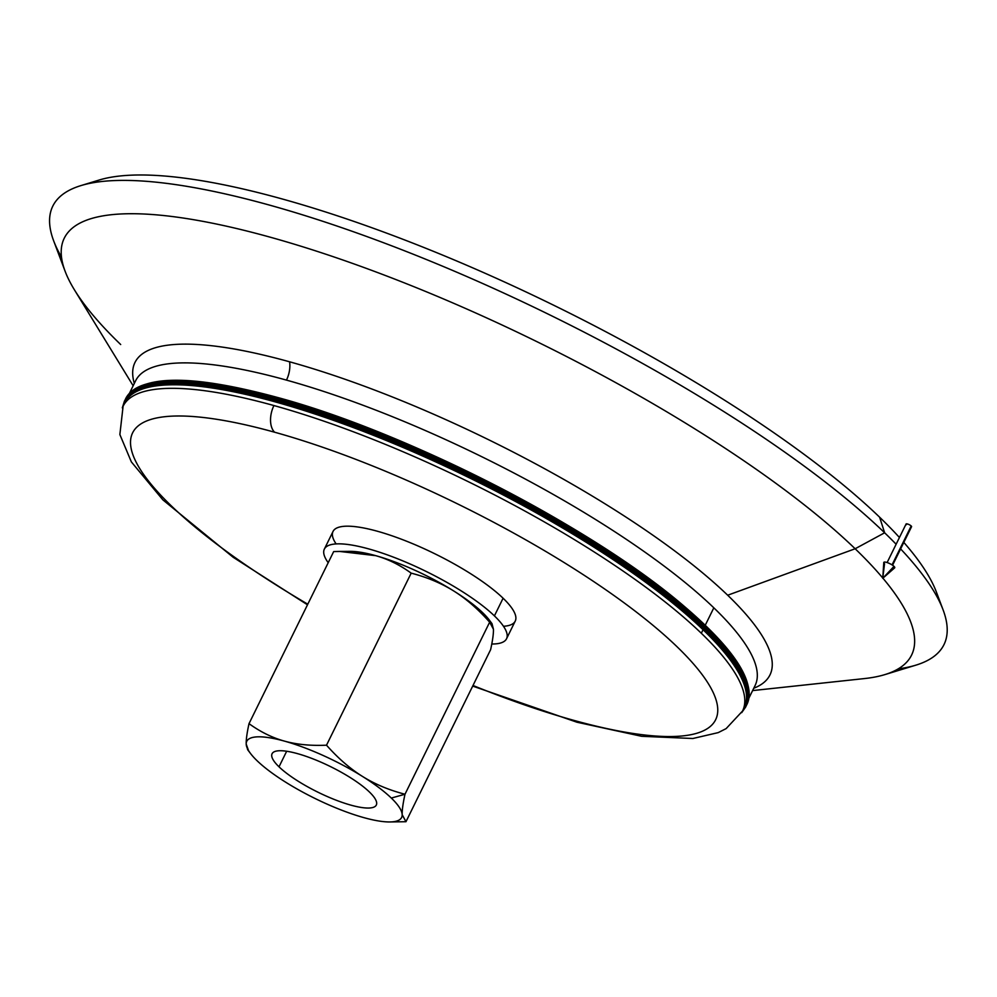 <?xml version="1.0" encoding="UTF-8"?>
<svg xmlns="http://www.w3.org/2000/svg" width="997" height="997" viewBox="0 0 997 997"><rect width="100%" height="100%" fill="white"/><g stroke="black" fill="none" stroke-linecap="round" stroke-linejoin="round"><path stroke-width="1.5" d="M882.756 578.297L894.01 566.371A6.094 1.496 -153.8 0 0 887.878 562.819A6.094 1.496 -153.8 0 0 883.778 562.52L882.756 578.297L884.538 563.741A6.094 1.496 26.2 0 1 886.47 562.358A6.094 1.496 26.2 0 1 894.01 566.371L882.756 578.297L894.645 567.866A6.094 1.496 -153.8 0 0 894.01 566.371A6.094 1.496 26.2 0 1 892.589 567.891M892.577 565.237L911.57 526.665A3.041 0.748 -153.8 0 0 911.196 525.98L892.053 564.888L911.196 525.98A3.041 0.748 -153.8 0 0 908.267 524.248A3.041 0.748 -153.8 0 0 906.099 523.973L887.118 562.545M906.46 524.659A3.041 0.748 26.2 0 1 907.432 523.961A3.041 0.748 26.2 0 1 911.196 525.98A3.041 0.748 26.2 0 1 910.797 526.79M275.646 400.682A346.208 84.932 -153.8 0 0 124.363 401.342A346.208 84.932 26.2 0 1 275.646 400.682L275.683 402.015L275.646 400.682A346.208 84.932 26.2 0 1 606.026 553.447A346.208 84.932 26.2 0 1 745.644 707.047A346.208 84.932 -153.8 0 0 606.026 553.447A346.208 84.932 -153.8 0 0 275.646 400.682L276.381 400.158L275.646 400.682M124.052 404.47A345.186 84.683 26.2 0 1 275.683 402.015A345.186 84.683 26.2 0 1 703.047 629.73A345.186 84.683 26.2 0 1 743.338 709.203M276.954 398.04A346.208 84.932 -153.8 0 0 125.672 398.688A346.208 84.932 26.2 0 1 276.954 398.04L276.979 399.373L276.954 398.04A346.208 84.932 26.2 0 1 607.323 550.805A346.208 84.932 26.2 0 1 746.94 704.393A346.208 84.932 -153.8 0 0 607.323 550.805A346.208 84.932 -153.8 0 0 276.954 398.04L277.689 397.504L276.954 398.04M134.234 391.011A345.186 84.683 26.2 0 1 276.979 399.373A345.186 84.683 26.2 0 1 704.356 627.076A345.186 84.683 26.2 0 1 747.8 692.915A345.186 84.683 -153.8 0 0 704.356 627.076L703.957 627.886L704.356 627.076A345.186 84.683 -153.8 0 0 276.979 399.373A345.186 84.683 -153.8 0 0 134.234 391.011M389.69 821.952L405.966 821.715L402.177 814.686C402.04 810.299 402.975 803.482 404.994 794.235L391.31 798.049A86.303 21.174 26.2 0 1 402.177 814.686A86.303 21.174 26.2 0 1 389.69 821.952A86.303 21.174 26.2 0 1 363.917 817.652A86.303 21.174 26.2 0 1 285.927 782.358A86.303 21.174 26.2 0 1 257.076 760.723A86.303 21.174 26.2 0 1 250.496 753.47A86.303 21.174 26.2 0 1 246.209 744.086L247.642 749.694L250.496 753.47M491.995 623.624L489.141 619.847A86.303 21.174 -153.8 0 0 482.573 612.594L489.652 622.19L482.573 612.594A86.303 21.174 -153.8 0 0 453.71 590.959C466.197 598.773 478.174 609.192 489.652 622.19L491.995 623.624L493.44 629.232L489.652 622.19C478.174 609.192 466.197 598.773 453.71 590.959C441.222 583.17 427.04 577.238 411.175 573.15C399.872 564.938 388.045 559.105 375.732 555.665C363.394 552.251 349.374 550.892 333.671 551.59L249.013 723.648C246.994 732.882 246.06 739.699 246.209 744.086A86.303 21.174 26.2 0 1 284.469 741.12C272.144 737.68 260.329 731.848 249.013 723.648C260.329 731.848 272.144 737.68 284.469 741.12A86.303 21.174 26.2 0 1 362.459 776.414A86.303 21.174 26.2 0 1 391.31 798.049L404.994 794.235C389.129 790.147 374.947 784.203 362.459 776.414C349.984 768.6 338.008 758.194 326.518 745.195C310.827 745.893 296.807 744.535 284.469 741.12C296.807 744.535 310.827 745.893 326.518 745.195L411.175 573.15L326.518 745.195C338.008 758.194 349.984 768.6 362.459 776.414C374.947 784.203 389.129 790.147 404.994 794.235L489.652 622.19L404.994 794.235C402.975 803.482 402.04 810.299 402.177 814.686L405.966 821.715L490.624 649.67C492.643 640.435 493.59 633.618 493.44 629.232C493.59 633.618 492.643 640.435 490.624 649.67L405.966 821.715M369.376 791.954A58.1 14.257 -153.8 0 0 313.394 759.029A58.1 14.257 -153.8 0 0 272.069 753.732A58.1 14.257 -153.8 0 0 279.01 766.818L286.662 751.252L279.01 766.818A58.1 14.257 -153.8 0 0 334.992 799.744A58.1 14.257 -153.8 0 0 376.318 805.04A58.1 14.257 -153.8 0 0 369.376 791.954A58.1 14.257 26.2 0 1 350.932 805.152A58.1 14.257 26.2 0 1 279.01 766.818A58.1 14.257 26.2 0 1 297.455 753.62A58.1 14.257 26.2 0 1 369.376 791.954M506.538 638.753L515.237 621.094A101.532 24.9 -153.8 0 0 503.099 598.225L494.412 615.884A101.532 24.9 26.2 0 1 506.538 638.753A101.532 24.9 26.2 0 1 491.77 644.012A101.532 24.9 -153.8 0 0 494.412 615.884L503.099 598.225A101.532 24.9 -153.8 0 0 405.268 540.698A101.532 24.9 -153.8 0 0 333.048 531.438L324.349 549.11A101.532 24.9 26.2 0 1 396.582 558.357A101.532 24.9 26.2 0 1 494.412 615.884A101.532 24.9 -153.8 0 0 377.639 551.59A101.532 24.9 -153.8 0 0 328.212 562.707A101.532 24.9 26.2 0 1 324.349 549.11M273.938 405.555A20.301 11.989 105.5 0 0 274.599 432.212A324.885 79.698 26.2 0 1 676.826 646.53A324.885 79.698 26.2 0 1 573.686 720.32A20.301 11.989 105.5 0 0 576.939 722.214A20.301 11.989 -74.5 0 1 573.686 720.32A324.885 79.698 26.2 0 1 473.002 685.487A324.885 79.698 -153.8 0 0 573.686 720.32A324.885 79.698 -153.8 0 0 676.826 646.53A324.885 79.698 -153.8 0 0 274.599 432.212A20.301 11.989 -74.5 0 1 273.938 405.555A345.186 84.683 26.2 0 1 701.315 633.257A345.186 84.683 -153.8 0 0 273.938 405.555A345.186 84.683 -153.8 0 0 123.105 406.203A345.186 84.683 26.2 0 1 273.938 405.555M472.703 686.098L576.939 722.214L641.619 736.297L692.853 738.503L718.214 732.621L726.14 728.608L742.553 711.011A345.186 84.683 -153.8 0 0 701.315 633.257A345.186 84.683 26.2 0 1 742.553 711.011L744.298 707.471A345.186 84.683 -153.8 0 0 703.047 629.73L701.315 633.257L703.047 629.73A345.186 84.683 -153.8 0 0 275.683 402.015A345.186 84.683 -153.8 0 0 124.837 402.663L123.105 406.203L119.864 434.542L131.367 461.91L162.885 499.871L233.136 557.248L307.5 604.805M713.827 607.821L705.253 625.244L713.827 607.821A345.186 84.683 26.2 0 1 755.078 685.562A345.186 84.683 -153.8 0 0 713.827 607.821A345.186 84.683 -153.8 0 0 286.463 380.106A345.186 84.683 26.2 0 1 713.827 607.821M289.591 361.799A20.301 11.989 -74.5 0 1 286.463 380.106A20.301 11.989 105.5 0 0 289.591 361.799A353.848 86.801 26.2 0 1 727.685 595.221A353.848 86.801 -153.8 0 0 289.591 361.799A353.848 86.801 -153.8 0 0 134.321 383.421A353.848 86.801 26.2 0 1 289.591 361.799M753.769 688.229A353.848 86.801 -153.8 0 0 727.685 595.221A353.848 86.801 26.2 0 1 753.769 688.229M120.687 344.526A472.167 115.826 26.2 0 1 65.117 271.259A472.167 115.826 26.2 0 1 347.617 261.663A472.167 115.826 26.2 0 1 855.152 548.761L727.685 595.221L855.152 548.761A472.167 115.826 26.2 0 1 882.781 578.023A472.167 115.826 -153.8 0 0 855.152 548.761L884.638 532.784L855.152 548.761A472.167 115.826 -153.8 0 0 324.885 253.899A472.167 115.826 -153.8 0 0 74.426 289.84L133.162 385.777M752.61 690.585L864.449 678.571A472.167 115.826 -153.8 0 0 882.906 578.173A472.167 115.826 26.2 0 1 884.85 674.62L915.857 665.161A496.606 121.821 -153.8 0 0 900.615 548.911A496.606 121.821 26.2 0 1 943.087 609.84A496.606 121.821 26.2 0 1 898.26 668.862M896.129 544.225A496.606 121.821 -153.8 0 0 884.638 532.784L879.616 517.194A482.249 118.294 -153.8 0 0 470.048 266.685A482.249 118.294 -153.8 0 0 99.127 180.046L80.907 185.604A496.606 121.821 26.2 0 1 462.87 274.823A496.606 121.821 26.2 0 1 884.638 532.784A496.606 121.821 26.2 0 1 896.129 544.225M61.502 257.126A496.606 121.821 26.2 0 1 80.907 185.604M90.727 183.174A482.249 118.294 26.2 0 1 457.773 261.438A482.249 118.294 26.2 0 1 879.616 517.194A482.249 118.294 26.2 0 1 899.444 537.508A482.249 118.294 -153.8 0 0 879.616 517.194L884.638 532.784A496.606 121.821 -153.8 0 0 350.807 230.818A496.606 121.821 -153.8 0 0 53.688 240.913L65.117 271.259M943.087 609.84L936.37 592.019A482.249 118.294 -153.8 0 0 903.818 542.405A482.249 118.294 26.2 0 1 939.012 600.58M703.919 627.96A345.186 84.683 -153.8 0 0 276.543 400.246L276.543 400.246A345.186 84.683 26.2 0 1 703.919 627.96M705.228 625.318A345.186 84.683 -153.8 0 0 277.851 397.604L277.851 397.604A345.186 84.683 26.2 0 1 705.228 625.318M135.629 380.754A345.186 84.683 26.2 0 1 286.463 380.106A345.186 84.683 -153.8 0 0 135.629 380.754L129.51 393.179M307.786 604.194A324.885 79.698 26.2 0 1 131.106 448.289A324.885 79.698 26.2 0 1 274.599 432.212A324.885 79.698 -153.8 0 0 131.106 448.289A324.885 79.698 -153.8 0 0 307.786 604.194M346.782 551.528A86.303 21.174 26.2 0 1 375.732 555.665C388.045 559.105 399.872 564.938 411.175 573.15C427.04 577.238 441.222 583.17 453.71 590.959A86.303 21.174 -153.8 0 0 375.732 555.665A86.303 21.174 -153.8 0 0 349.947 551.353L339.753 551.453L375.732 555.665A86.303 21.174 26.2 0 1 453.71 590.959A86.303 21.174 26.2 0 1 482.573 612.594A86.303 21.174 26.2 0 1 491.147 622.801M248.49 750.517L246.209 744.086C246.06 739.699 246.994 732.882 249.013 723.648L333.671 551.59L339.753 551.453M402.177 814.686A86.303 21.174 -153.8 0 0 391.31 798.049A86.303 21.174 -153.8 0 0 362.459 776.414A86.303 21.174 -153.8 0 0 284.469 741.12A86.303 21.174 -153.8 0 0 246.209 744.086A86.303 21.174 -153.8 0 0 257.076 760.723A86.303 21.174 -153.8 0 0 285.927 782.358A86.303 21.174 -153.8 0 0 363.917 817.652A86.303 21.174 -153.8 0 0 402.177 814.686M336.114 543.926A101.532 24.9 26.2 0 1 387.546 534.317A101.532 24.9 26.2 0 1 503.099 598.225A101.532 24.9 26.2 0 1 503.473 626.278M741.693 712.656L745.644 707.047C754.692 685.076 733.78 652.399 682.92 608.98C592.031 530.491 406.539 435.215 276.381 400.158C190.103 376.766 139.43 377.153 124.363 401.342L122.319 407.873M746.242 705.689L746.94 704.393C756 682.434 735.088 649.745 684.216 606.326C593.34 527.837 407.848 432.573 277.689 397.504C191.399 374.112 140.727 374.511 125.672 398.688L125.061 400.034M748.971 697.987L755.078 685.562"/></g></svg>
